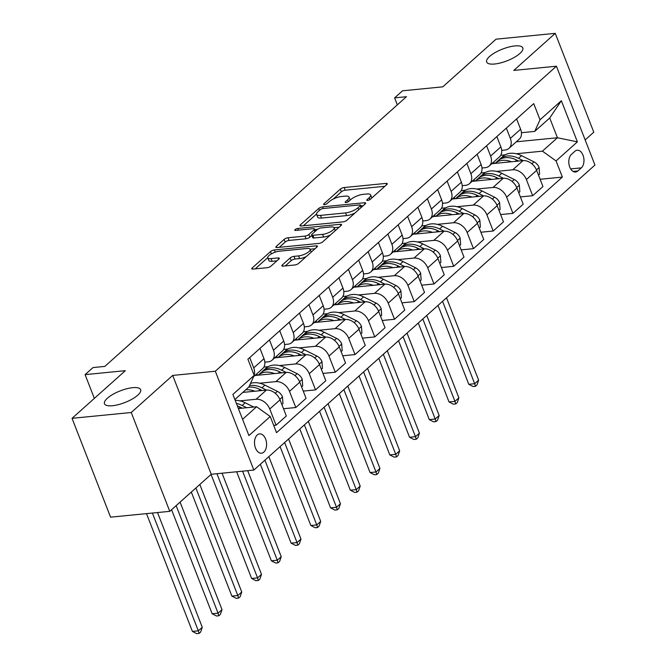 <?xml version="1.0" encoding="UTF-8"?>
<svg xmlns="http://www.w3.org/2000/svg" width="667" height="667" viewBox="0 0 667 667"><rect width="100%" height="100%" fill="white"/><g stroke="black" fill="none" stroke-linecap="round" stroke-linejoin="round"><path stroke-width="1" d="M367.634 200.417A2.084 0.675 -21.3 0 0 370.343 199.283L386.81 184.559A2.976 0.967 -21.3 0 0 387.26 183.708A2.976 0.967 -21.3 0 0 386.043 183.4L344.205 187.527A2.976 0.967 -21.3 0 0 340.337 189.136L323.862 203.869A2.084 0.675 -21.3 0 0 323.553 204.461A2.084 0.675 -21.3 0 0 324.404 204.677A2.084 0.675 -21.3 0 0 327.113 203.543L329.248 201.642A9.521 3.085 -21.3 0 1 341.646 196.473L345.131 196.131A9.521 3.085 -21.3 0 1 349.041 197.107A9.521 3.085 -21.3 0 1 347.607 199.833L345.481 201.734A2.084 0.675 -21.3 0 0 345.164 202.334A2.084 0.675 -21.3 0 0 346.023 202.543A2.084 0.675 -21.3 0 0 348.733 201.417L350.859 199.508A9.521 3.085 -21.3 0 1 363.257 194.339L366.742 193.997A9.521 3.085 -21.3 0 1 370.652 194.972A9.521 3.085 -21.3 0 1 369.226 197.699L367.092 199.608A2.084 0.675 -21.3 0 0 366.775 200.2A2.084 0.675 -21.3 0 0 367.634 200.417M132.675 387.669A19.393 6.286 -21.3 0 0 112.981 394.305A19.393 6.286 -21.3 0 0 104.494 403.752A19.393 6.286 -21.3 0 0 112.465 405.736A19.393 6.286 -21.3 0 0 132.149 399.099A19.393 6.286 -21.3 0 0 140.637 389.653A19.393 6.286 -21.3 0 0 132.675 387.669M514.841 45.94A19.393 6.286 -21.3 0 0 495.147 52.576A19.393 6.286 -21.3 0 0 486.66 62.023A19.393 6.286 -21.3 0 0 494.622 64.015A19.393 6.286 -21.3 0 0 514.315 57.37A19.393 6.286 -21.3 0 0 522.803 47.932A19.393 6.286 -21.3 0 0 514.841 45.94M263.882 452.093A9.697 6.011 84.4 0 0 266.191 440.937A9.697 6.011 84.4 0 0 259.596 433.9A9.697 6.011 84.4 0 0 257.212 435.001A9.697 6.011 84.4 0 0 254.902 446.156A9.697 6.011 84.4 0 0 261.497 453.201A9.697 6.011 84.4 0 0 263.882 452.093M282.308 264.974A2.976 0.967 -21.3 0 0 281.858 265.825A2.976 0.967 -21.3 0 0 283.083 266.133L294.814 264.974A2.976 0.967 -21.3 0 0 298.691 263.357L316.983 246.998A2.976 0.967 -21.3 0 0 317.434 246.148A2.976 0.967 -21.3 0 0 316.208 245.848L274.379 249.967A2.976 0.967 -21.3 0 0 270.502 251.584L252.209 267.934A2.976 0.967 -21.3 0 0 251.767 268.784A2.976 0.967 -21.3 0 0 252.985 269.093L267.159 267.7A2.976 0.967 -21.3 0 0 271.035 266.083L278.864 259.079A2.976 0.967 -21.3 0 0 279.315 258.229A2.976 0.967 -21.3 0 0 278.089 257.929L271.06 258.621A7.954 2.576 -21.3 0 1 267.792 257.804A7.954 2.576 -21.3 0 1 271.277 253.927A7.954 2.576 -21.3 0 1 279.356 251.201L306.895 248.491A7.954 2.576 -21.3 0 1 310.163 249.308A7.954 2.576 -21.3 0 1 306.678 253.177A7.954 2.576 -21.3 0 1 298.599 255.903L294.014 256.353A2.976 0.967 -21.3 0 0 290.137 257.971L282.308 264.974L282.766 266.15M585.151 139.912L593.788 132.191L555.252 33.35L496.056 39.178L442.763 86.843L402.509 90.804L394.614 97.866L406.453 96.698L104.827 366.408L92.988 367.575L85.093 374.637L94.355 398.382M131.241 412.498L169.777 511.339L211.231 474.27L172.695 375.429L131.241 412.498L72.044 418.326L125.346 370.669L85.093 374.637M172.695 375.429L215.316 371.227L556.42 66.216L594.956 165.057L253.852 470.068L215.316 371.227M555.252 33.35L513.798 70.419L556.42 66.216M343.021 221.869A2.976 0.967 -21.3 0 0 346.898 220.252L365.191 203.894A2.976 0.967 -21.3 0 0 365.641 203.043A2.976 0.967 -21.3 0 0 364.415 202.735L322.586 206.862A2.976 0.967 -21.3 0 0 318.709 208.471L300.417 224.829A2.976 0.967 -21.3 0 0 299.975 225.679A2.976 0.967 -21.3 0 0 301.192 225.988L343.021 221.869M341.087 225.446L322.795 241.804A2.976 0.967 -21.3 0 1 318.918 243.422L277.088 247.54A2.976 0.967 -21.3 0 1 275.871 247.232A2.976 0.967 -21.3 0 1 276.313 246.381L284.142 239.386A2.976 0.967 -21.3 0 1 288.019 237.769L304.986 236.101A2.976 0.967 -21.3 0 0 308.854 234.484L314.049 229.84A2.976 0.967 -21.3 0 0 314.499 228.989A2.976 0.967 -21.3 0 0 313.273 228.681L295.614 230.423A2.084 0.675 -21.3 0 1 294.756 230.207A2.084 0.675 -21.3 0 1 295.673 229.198A2.084 0.675 -21.3 0 1 297.782 228.481L340.312 224.295A2.976 0.967 -21.3 0 1 341.537 224.596A2.976 0.967 -21.3 0 1 341.087 225.446M169.777 511.339L110.58 517.167L72.044 418.326M574.887 151.292L571.419 154.402A9.396 5.82 84.4 0 0 569.176 165.216A9.396 5.82 84.4 0 0 575.563 172.028A9.396 5.82 84.4 0 0 577.872 170.96L581.349 167.859A9.396 5.82 84.4 0 0 583.583 157.045A9.396 5.82 84.4 0 0 577.197 150.225A9.396 5.82 84.4 0 0 574.887 151.292M516.308 141.804L557.437 137.752L549.725 117.984L534.726 131.399L540.028 119.785L533.725 103.618L247.899 359.205L254.194 375.371L248.891 386.985L234.867 399.533M540.028 119.785L561.347 100.717L577.389 141.854L556.07 160.922L542.429 151.167L516.266 153.744M540.12 179.273L562.373 177.08L556.07 160.922M562.373 177.08L276.538 432.666L270.235 416.508L248.916 435.568L232.875 394.43L254.194 375.371M211.231 474.27L253.852 470.068M394.614 97.866L397.34 104.852M505.086 154.844L500.75 155.269M542.429 151.167L557.437 137.752L577.389 141.854M242.571 419.301L256.595 406.753L238.377 408.554M273.703 425.413L276.071 425.179L269.768 409.013A12.123 8.671 -131.8 0 0 256.128 399.266L239.912 400.859M276.071 425.179L286.335 416L280.032 399.833A12.123 8.671 -131.8 0 0 266.391 390.087L242.83 392.404M283.5 408.738L295.806 407.529L289.503 391.362A12.123 8.671 -131.8 0 0 275.871 381.616L259.646 383.208M295.806 407.529L306.07 398.349L299.775 382.183A12.123 8.671 -131.8 0 0 286.135 372.436L254.952 375.504M303.243 391.087L315.549 389.878L309.246 373.712A12.123 8.671 -131.8 0 0 295.606 363.957L279.39 365.558M268.209 366.658L263.874 367.083M315.549 389.878L325.813 380.699L319.51 364.532A12.123 8.671 -131.8 0 0 305.878 354.786L274.696 357.854M322.978 373.437L335.284 372.228L328.989 356.061A12.123 8.671 -131.8 0 0 315.349 346.306L299.133 347.907M287.944 349.008L283.617 349.433M335.284 372.228L345.548 363.048L339.253 346.882A12.123 8.671 -131.8 0 0 325.613 337.135L294.43 340.203M342.721 355.786L355.027 354.569L348.724 338.411A12.123 8.671 -131.8 0 0 335.092 328.656L318.868 330.257M307.687 331.357L303.36 331.782M355.027 354.569L365.291 345.398L358.988 329.231A12.123 8.671 -131.8 0 0 345.356 319.476L314.174 322.553M362.464 338.136L374.771 336.918L368.467 320.76A12.123 8.671 -131.8 0 0 354.827 311.005L338.611 312.606M327.43 313.707L323.095 314.132M374.771 336.918L385.034 327.739L378.731 311.581A12.123 8.671 -131.8 0 0 365.091 301.826L333.917 304.902M382.199 320.485L394.505 319.268L388.202 303.11A12.123 8.671 -131.8 0 0 374.571 293.355L358.346 294.956M347.165 296.056L342.838 296.482M394.505 319.268L404.769 310.088L398.466 293.93A12.123 8.671 -131.8 0 0 384.834 284.175L353.652 287.252M401.943 302.835L414.249 301.617L407.946 285.459A12.123 8.671 -131.8 0 0 394.305 275.704L378.089 277.305M366.908 278.406L362.573 278.831M414.249 301.617L424.512 292.438L418.209 276.28A12.123 8.671 -131.8 0 0 404.569 266.525L373.395 269.601M421.677 285.184L433.984 283.967L427.689 267.809A12.123 8.671 -131.8 0 0 414.049 258.054L397.824 259.655M386.643 260.755L382.316 261.181M433.984 283.967L444.247 274.787L437.952 258.629A12.123 8.671 -131.8 0 0 424.312 248.874L393.13 251.951M441.421 267.525L453.727 266.316L447.424 250.158A12.123 8.671 -131.8 0 0 433.792 240.403L417.567 242.004M406.386 243.105L402.051 243.53M453.727 266.316L463.99 257.137L457.687 240.979A12.123 8.671 -131.8 0 0 444.055 231.224L412.873 234.292M461.164 249.875L473.462 248.666L467.167 232.508A12.123 8.671 -131.8 0 0 453.527 222.753L437.31 224.354M426.13 225.454L421.794 225.88M473.462 248.666L483.733 239.486L477.43 223.328A12.123 8.671 -131.8 0 0 463.79 213.573L432.616 216.642M480.899 232.224L493.205 231.015L486.902 214.849A12.123 8.671 -131.8 0 0 473.27 205.102L457.045 206.695M445.864 207.804L441.537 208.229M493.205 231.015L503.468 221.836L497.165 205.678A12.123 8.671 -131.8 0 0 483.533 195.923L452.351 198.991M500.642 214.574L512.948 213.365L506.645 197.199A12.123 8.671 -131.8 0 0 493.005 187.452L476.788 189.044M465.608 190.145L461.272 190.579M512.948 213.365L523.211 204.185L516.908 188.019A12.123 8.671 -131.8 0 0 503.268 178.272L472.094 181.341M520.377 196.923L532.683 195.714L526.38 179.548A12.123 8.671 -131.8 0 0 512.748 169.802L496.523 171.394M485.343 172.495L481.015 172.928M532.683 195.714L542.946 186.535L536.652 170.368A12.123 8.671 -131.8 0 0 523.011 160.622L491.829 163.69M521.444 132.708L534.726 131.399M501.709 150.358L505.036 150.033A12.123 8.671 -131.8 0 0 508.954 148.382A12.123 8.671 -131.8 0 0 510.347 138.411L506.328 128.114M481.966 168.009L485.301 167.684A12.123 8.671 -131.8 0 0 489.211 166.033A12.123 8.671 -131.8 0 0 490.604 156.061L486.593 145.765M462.223 185.659L465.558 185.334A12.123 8.671 -131.8 0 0 469.476 183.683A12.123 8.671 -131.8 0 0 470.869 173.712L466.85 163.423M442.488 203.31L445.823 202.985A12.123 8.671 -131.8 0 0 449.733 201.334A12.123 8.671 -131.8 0 0 451.125 191.362L447.115 181.074M422.745 220.96L426.08 220.635A12.123 8.671 -131.8 0 0 429.998 218.984A12.123 8.671 -131.8 0 0 431.382 209.013L427.372 198.724M403.01 238.611L406.345 238.286A12.123 8.671 -131.8 0 0 410.255 236.635A12.123 8.671 -131.8 0 0 411.647 226.672L407.629 216.375M383.267 256.27L386.602 255.936A12.123 8.671 -131.8 0 0 390.512 254.285A12.123 8.671 -131.8 0 0 391.904 244.322L387.894 234.025M363.523 273.92L366.858 273.587A12.123 8.671 -131.8 0 0 370.777 271.936A12.123 8.671 -131.8 0 0 372.169 261.973L368.151 251.676M343.788 291.571L347.123 291.237A12.123 8.671 -131.8 0 0 351.034 289.595A12.123 8.671 -131.8 0 0 352.426 279.623L348.416 269.326M324.045 309.221L327.38 308.888A12.123 8.671 -131.8 0 0 331.299 307.245A12.123 8.671 -131.8 0 0 332.683 297.274L328.673 286.977M304.31 326.872L307.645 326.538A12.123 8.671 -131.8 0 0 311.556 324.896A12.123 8.671 -131.8 0 0 312.948 314.924L308.929 304.627M284.567 344.522L287.902 344.197A12.123 8.671 -131.8 0 0 291.812 342.546A12.123 8.671 -131.8 0 0 293.205 332.575L289.195 322.278M264.824 362.173L268.159 361.847A12.123 8.671 -131.8 0 0 272.078 360.197A12.123 8.671 -131.8 0 0 273.47 350.225L269.451 339.928M493.772 161.956L494.355 163.44M508.954 148.382L519.218 139.203A12.123 8.671 -131.8 0 0 520.61 129.231L516.591 118.934M474.037 179.606L474.621 181.09M489.211 166.033L499.483 156.853A12.123 8.671 -131.8 0 0 500.867 146.882L496.857 136.593M469.476 183.683L479.74 174.504A12.123 8.671 -131.8 0 0 481.132 164.532L477.113 154.244M454.294 197.257L454.877 198.741M449.733 201.334L459.997 192.154A12.123 8.671 -131.8 0 0 461.389 182.183L457.379 171.894M434.559 214.907L435.134 216.4M429.998 218.984L440.262 209.805A12.123 8.671 -131.8 0 0 441.654 199.842L437.635 189.545M414.816 232.558L415.399 234.05M410.255 236.635L420.518 227.455A12.123 8.671 -131.8 0 0 421.911 217.492L417.901 207.195M395.081 250.208L395.656 251.701M390.512 254.285L400.784 245.106A12.123 8.671 -131.8 0 0 402.168 235.143L398.157 224.846M375.338 267.859L375.921 269.351M370.777 271.936L381.04 262.765A12.123 8.671 -131.8 0 0 382.433 252.793L378.414 242.496M355.594 285.509L356.178 287.002M351.034 289.595L361.297 280.415A12.123 8.671 -131.8 0 0 362.69 270.443L358.679 260.147M335.86 303.16L336.435 304.652M331.299 307.245L341.562 298.066A12.123 8.671 -131.8 0 0 342.955 288.094L338.936 277.797M316.116 320.81L316.7 322.303M311.556 324.896L321.819 315.716A12.123 8.671 -131.8 0 0 323.212 305.744L319.201 295.448M296.381 338.469L296.957 339.953M291.812 342.546L302.084 333.367A12.123 8.671 -131.8 0 0 303.468 323.395L299.458 313.098M276.638 356.12L277.222 357.604M272.078 360.197L282.341 351.017A12.123 8.671 -131.8 0 0 283.733 341.045L279.715 330.749M256.895 373.77L257.479 375.254M253.568 376.747L262.598 368.668A12.123 8.671 -131.8 0 0 263.99 358.696L259.98 348.407M254.119 375.171A12.123 8.671 -131.8 0 0 253.727 367.876L249.716 357.579M256.595 406.753L270.235 416.508M549.725 117.984L561.347 100.717M371.769 198.016A9.521 3.085 -21.3 0 0 371.694 197.649L370.652 194.972M350.15 200.142A9.521 3.085 -21.3 0 0 350.083 199.775L349.041 197.107M384.876 186.293L345.248 190.195A2.976 0.967 -21.3 0 0 341.371 191.813L333.3 199.033M316.508 214.049L303.393 225.771M363.257 205.628L360.822 205.87M360.23 205.744A2.084 0.675 -21.3 0 0 360.547 205.144A2.084 0.675 -21.3 0 0 359.688 204.927L322.97 208.546A2.084 0.675 -21.3 0 0 320.26 209.68L318.009 211.689A9.521 3.085 -21.3 0 0 316.575 214.415A9.521 3.085 -21.3 0 0 320.485 215.391L345.589 212.915A9.521 3.085 -21.3 0 0 357.987 207.754L360.23 205.744L360.98 207.662M316.575 214.415L317.617 217.083A9.521 3.085 -21.3 0 0 321.527 218.059L320.485 215.391M354.977 213.031A9.521 3.085 -21.3 0 1 346.632 215.591L321.527 218.059M279.29 247.324L285.184 242.054L284.142 239.386M311.822 235.434L309.897 237.152A2.976 0.967 -21.3 0 1 306.028 238.769L289.061 240.437A2.976 0.967 -21.3 0 0 285.184 242.054M314.732 229.59L317.567 229.306M334.109 227.68L339.153 227.18M322.586 234.367A7.954 2.576 -21.3 0 0 330.665 231.641A7.954 2.576 -21.3 0 0 334.15 227.764A7.954 2.576 -21.3 0 0 330.882 226.947L321.177 227.906A2.976 0.967 -21.3 0 0 317.3 229.515L312.114 234.159A2.976 0.967 -21.3 0 0 311.664 235.017A2.976 0.967 -21.3 0 0 312.881 235.318L322.586 234.367L323.628 237.035A7.954 2.576 -21.3 0 0 330.423 234.984M335.243 230.674A7.954 2.576 -21.3 0 0 335.193 230.44L334.15 227.764M311.664 235.017L312.706 237.685A2.976 0.967 -21.3 0 0 313.924 237.994L312.881 235.318M323.628 237.035L313.924 237.994M306.211 256.628A7.954 2.576 -21.3 0 1 299.641 258.579L295.047 259.029A2.976 0.967 -21.3 0 0 291.179 260.647L285.284 265.908M311.247 252.134A7.954 2.576 -21.3 0 0 311.206 251.976L310.163 249.308M267.792 257.804L268.834 260.472A7.954 2.576 -21.3 0 0 272.103 261.289L271.06 258.621M276.93 260.814L272.103 261.289M267.75 257.645L255.186 268.876M315.049 248.733L310.122 249.216M538.494 175.113L539.586 174.137L539.078 167.384A8.029 5.745 -131.8 0 0 533.992 161.873L521.527 155.669A23.187 16.575 -131.8 0 0 502.801 156.453L499.8 159.138A23.187 16.575 -131.8 0 0 498.899 160.03M511.439 161.756A23.187 16.575 -131.8 0 0 495.064 163.373L497.907 160.83A23.187 16.575 48.2 0 1 516.633 160.047L518.651 161.047M523.07 160.614L518.526 158.354A23.187 16.575 -131.8 0 0 499.8 159.138M442.563 301.326L474.679 383.708L478.631 380.182L446.506 297.79M478.631 380.182L477.022 384.892L475.446 386.301L473.078 386.535L468.768 384.292L438.002 305.403M468.768 384.292L474.679 383.708L475.446 386.301M518.759 192.763L519.843 191.788L519.343 185.034A8.029 5.745 -131.8 0 0 514.257 179.523L501.792 173.32A23.187 16.575 -131.8 0 0 483.058 174.104L480.057 176.788A23.187 16.575 -131.8 0 0 479.156 177.68M491.704 179.415A23.187 16.575 -131.8 0 0 475.321 181.024L478.164 178.481A23.187 16.575 48.2 0 1 496.89 177.697L498.908 178.698M503.335 178.264L498.791 176.005A23.187 16.575 -131.8 0 0 480.057 176.788M422.82 318.976L454.944 401.359L458.888 397.832L426.772 315.449M458.888 397.832L457.287 402.543L455.703 403.952L453.335 404.185L449.024 401.943L418.267 323.053M449.024 401.943L454.944 401.359L455.703 403.952M499.016 210.413L500.108 209.438L499.6 202.685A8.029 5.745 -131.8 0 0 494.514 197.182L482.049 190.97A23.187 16.575 -131.8 0 0 463.323 191.754L460.322 194.439A23.187 16.575 -131.8 0 0 459.421 195.331M471.961 197.065A23.187 16.575 -131.8 0 0 455.586 198.674M483.592 195.915L479.048 193.655A23.187 16.575 -131.8 0 0 460.322 194.439M455.578 198.674L458.429 196.131A23.187 16.575 48.2 0 1 477.155 195.348L479.173 196.348M403.085 336.627L435.201 419.018L439.153 415.483L407.028 333.1M439.153 415.483L437.544 420.193L435.968 421.602L433.6 421.836L429.281 419.601L398.524 340.704M429.281 419.601L435.201 419.018L435.968 421.602M479.281 228.064L480.365 227.088L479.865 220.335A8.029 5.745 -131.8 0 0 474.779 214.832L462.306 208.621A23.187 16.575 -131.8 0 0 443.58 209.405L440.579 212.089A23.187 16.575 -131.8 0 0 439.678 212.99M452.218 214.716A23.187 16.575 -131.8 0 0 435.843 216.325L438.686 213.782A23.187 16.575 48.2 0 1 457.412 212.998L459.43 214.007M463.857 213.565L459.305 211.306A23.187 16.575 -131.8 0 0 440.579 212.089M383.342 354.277L415.466 436.668L419.41 433.133L387.294 350.75M419.41 433.133L417.809 437.844L416.225 439.253L413.857 439.486L409.546 437.252L378.781 358.354M409.546 437.252L415.466 436.668L416.225 439.253M459.538 245.714L460.63 244.739L460.122 237.986A8.029 5.745 -131.8 0 0 455.036 232.483L442.571 226.271A23.187 16.575 -131.8 0 0 423.845 227.055L420.844 229.74A23.187 16.575 -131.8 0 0 419.943 230.64M432.483 232.366A23.187 16.575 -131.8 0 0 416.108 233.975M444.114 231.216L439.57 228.956A23.187 16.575 -131.8 0 0 420.844 229.74M416.1 233.975L418.943 231.432A23.187 16.575 48.2 0 1 437.677 230.649L439.686 231.657M363.598 371.928L395.723 454.319L399.675 450.784L367.55 368.401M399.675 450.784L398.066 455.494L396.49 456.903L394.122 457.137L389.803 454.902L359.046 376.005M389.803 454.902L395.723 454.319L396.49 456.903M439.795 263.365L440.887 262.389L440.387 255.636A8.029 5.745 -131.8 0 0 435.293 250.133L422.828 243.922A23.187 16.575 -131.8 0 0 404.102 244.706L401.1 247.39A23.187 16.575 -131.8 0 0 400.2 248.291M412.74 250.017A23.187 16.575 -131.8 0 0 396.365 251.626L399.208 249.083A23.187 16.575 48.2 0 1 417.934 248.299L419.952 249.308M424.37 248.866L419.826 246.607A23.187 16.575 -131.8 0 0 401.1 247.39M343.864 389.578L375.988 471.969L379.932 468.434L347.807 386.051M379.932 468.434L378.322 473.145L376.747 474.554L374.379 474.787L370.068 472.553L339.303 393.655M370.068 472.553L375.988 471.969L376.747 474.554M420.06 281.015L421.152 280.04L420.644 273.287A8.029 5.745 -131.8 0 0 415.558 267.784L403.093 261.572A23.187 16.575 -131.8 0 0 384.359 262.356L381.366 265.041A23.187 16.575 -131.8 0 0 380.457 265.941M393.005 267.667A23.187 16.575 -131.8 0 0 376.622 269.276L379.465 266.733A23.187 16.575 48.2 0 1 398.191 265.95L400.208 266.958M404.636 266.525L400.092 264.257A23.187 16.575 -131.8 0 0 381.366 265.041M324.12 407.229L356.245 489.62L360.188 486.085L328.072 403.702M360.188 486.085L358.588 490.795L357.003 492.204L354.636 492.438L350.325 490.203L319.568 411.306M350.325 490.203L356.245 489.62L357.003 492.204M400.317 298.666L401.409 297.699L400.9 290.937A8.029 5.745 -131.8 0 0 395.814 285.434L383.35 279.223A23.187 16.575 -131.8 0 0 364.624 280.007L361.622 282.691A23.187 16.575 -131.8 0 0 360.722 283.592M373.262 285.318A23.187 16.575 -131.8 0 0 356.887 286.935L359.73 284.384A23.187 16.575 48.2 0 1 378.456 283.6L380.473 284.609M384.892 284.175L380.348 281.908A23.187 16.575 -131.8 0 0 361.622 282.691M304.385 424.879L336.502 507.27L340.453 503.743L308.329 421.352M340.453 503.743L338.844 508.446L337.269 509.855L334.901 510.088L330.582 507.854L299.825 428.956M330.582 507.854L336.502 507.27L337.269 509.855M380.582 316.325L381.666 315.349L381.165 308.588A8.029 5.745 -131.8 0 0 376.08 303.085L363.607 296.873A23.187 16.575 -131.8 0 0 344.881 297.657L341.879 300.342A23.187 16.575 -131.8 0 0 340.979 301.242M353.527 302.968A23.187 16.575 -131.8 0 0 337.143 304.586L339.987 302.034A23.187 16.575 48.2 0 1 358.713 301.259L360.73 302.259M365.157 301.826L360.614 299.558A23.187 16.575 -131.8 0 0 341.879 300.342M284.642 442.538L316.767 524.921L320.71 521.394L288.594 439.003M320.71 521.394L319.109 526.096L317.525 527.514L315.157 527.747L310.847 525.504L280.082 446.607M310.847 525.504L316.767 524.921L317.525 527.514M360.839 333.975L361.931 333L361.422 326.246A8.029 5.745 -131.8 0 0 356.336 320.735L343.872 314.532A23.187 16.575 -131.8 0 0 325.146 315.316L322.144 317.992A23.187 16.575 -131.8 0 0 321.244 318.893M333.783 320.619A23.187 16.575 -131.8 0 0 317.409 322.236L320.243 319.693A23.187 16.575 48.2 0 1 338.978 318.909L340.987 319.91M345.414 319.476L340.87 317.209A23.187 16.575 -131.8 0 0 322.144 317.992M264.907 460.188L297.023 542.571L300.975 539.044L268.851 456.653M300.975 539.044L299.366 543.747L297.79 545.164L295.423 545.398L291.104 543.155L260.347 464.257M291.104 543.155L297.023 542.571L297.79 545.164M341.095 351.626L342.188 350.65L341.687 343.897A8.029 5.745 -131.8 0 0 336.593 338.386L324.129 332.183A23.187 16.575 -131.8 0 0 305.403 332.966L302.401 335.643A23.187 16.575 -131.8 0 0 301.501 336.543M314.04 338.269A23.187 16.575 -131.8 0 0 297.665 339.887L300.509 337.344A23.187 16.575 48.2 0 1 319.235 336.56L321.252 337.56M325.671 337.127L321.127 334.859A23.187 16.575 -131.8 0 0 302.401 335.643M242.571 471.185L277.289 560.222L281.232 556.695L247.699 470.677M281.232 556.695L279.623 561.397L278.047 562.815L275.679 563.048L271.369 560.805L236.652 471.769M271.369 560.805L277.289 560.222L278.047 562.815M321.361 369.276L322.453 368.301L321.944 361.547A8.029 5.745 -131.8 0 0 316.858 356.036L304.394 349.833A23.187 16.575 -131.8 0 0 285.659 350.617L282.666 353.293A23.187 16.575 -131.8 0 0 281.757 354.194M294.305 355.92A23.187 16.575 -131.8 0 0 277.922 357.537L280.765 354.994A23.187 16.575 48.2 0 1 299.491 354.21L301.509 355.211M305.936 354.777L301.392 352.518A23.187 16.575 -131.8 0 0 282.666 353.293M216.933 473.712L257.545 577.872L261.489 574.345L222.061 473.203M261.489 574.345L259.888 579.048L258.304 580.465L255.936 580.699L251.626 578.456L211.064 474.42M251.626 578.456L257.545 577.872L258.304 580.465M301.617 386.927L302.71 385.951L302.201 379.198A8.029 5.745 -131.8 0 0 297.115 373.687L284.651 367.484A23.187 16.575 -131.8 0 0 265.925 368.267L262.923 370.952A23.187 16.575 -131.8 0 0 262.023 371.844M274.562 373.57A23.187 16.575 -131.8 0 0 258.187 375.188L261.03 372.645A23.187 16.575 48.2 0 1 279.756 371.861L281.774 372.861M286.193 372.428L281.649 370.168A23.187 16.575 -131.8 0 0 262.923 370.952M195.881 487.994L237.802 595.523L241.754 591.996L199.825 484.467M241.754 591.996L240.145 596.698L238.569 598.116L236.201 598.349L231.883 596.106L191.321 492.071M231.883 596.106L237.802 595.523L238.569 598.116M281.883 404.577L282.966 403.602L282.466 396.848A8.029 5.745 -131.8 0 0 277.38 391.337L264.907 385.134A23.187 16.575 -131.8 0 0 250.517 383.425M254.827 391.221A23.187 16.575 -131.8 0 0 245.714 389.828M266.458 390.078L261.914 387.819A23.187 16.575 -131.8 0 0 249.525 385.601M248.716 387.143A23.187 16.575 48.2 0 1 260.013 389.511L262.031 390.512M176.138 505.644L218.067 613.173L222.011 609.646L180.09 502.118M222.011 609.646L220.41 614.357L218.826 615.766L216.458 616L212.148 613.757L171.586 509.721M212.148 613.757L218.067 613.173L218.826 615.766M253.718 407.037L245.173 402.785A23.187 16.575 -131.8 0 0 235.184 400.342M246.715 407.729L242.171 405.469A23.187 16.575 -131.8 0 0 236.385 403.427M237.36 405.928A23.187 16.575 48.2 0 1 240.278 407.162L242.288 408.162M152.401 513.048L198.324 630.832L202.276 627.297L157.529 512.539M202.276 627.297L200.667 632.008L199.091 633.417L196.723 633.65L192.404 631.407L146.49 513.632M192.404 631.407L198.324 630.832L199.091 633.417M256.128 399.266L266.391 390.087M275.871 381.616L286.135 372.436M295.606 363.957L305.878 354.786M315.349 346.306L325.613 337.135M335.092 328.656L345.356 319.476M354.827 311.005L365.091 301.826M374.571 293.355L384.834 284.175M394.305 275.704L404.569 266.525M414.049 258.054L424.312 248.874M433.792 240.403L444.055 231.224M453.527 222.753L463.79 213.573M473.27 205.102L483.533 195.923M493.005 187.452L503.268 178.272M512.748 169.802L523.011 160.622M510.347 138.411L520.61 129.231M526.38 179.548L536.652 170.368M506.645 197.199L516.908 188.019M490.604 156.061L500.867 146.882M486.902 214.849L497.165 205.678M470.869 173.712L481.132 164.532M467.167 232.508L477.43 223.328M451.125 191.362L461.389 182.183M447.424 250.158L457.687 240.979M431.382 209.013L441.654 199.842M427.689 267.809L437.952 258.629M411.647 226.672L421.911 217.492M407.946 285.459L418.209 276.28M391.904 244.322L402.168 235.143M388.202 303.11L398.466 293.93M372.169 261.973L382.433 252.793M368.467 320.76L378.731 311.581M352.426 279.623L362.69 270.443M348.724 338.411L358.988 329.231M332.683 297.274L342.955 288.094M328.989 356.061L339.253 346.882M312.948 314.924L323.212 305.744M309.246 373.712L319.51 364.532M293.205 332.575L303.468 323.395M289.503 391.362L299.775 382.183M273.47 350.225L283.733 341.045M269.768 409.013L280.032 399.833M253.727 367.876L263.99 358.696M570.66 168.909L581.349 167.859M573.095 171.436L577.872 170.96M369.952 199.575L369.226 197.699M345.798 202.56L345.481 201.734M348.341 201.709L347.607 199.833M324.187 204.686L323.862 203.869M341.371 191.813L340.337 189.136M345.248 190.195L344.205 187.527M386.577 184.776L386.043 183.4M367.409 200.434L367.092 199.608M300.875 226.005L300.417 224.829M319.46 210.397L318.709 208.471M323.228 208.521L322.586 206.862M364.949 204.11L364.415 202.735M346.632 215.591L345.589 212.915M358.729 209.671L357.987 207.754M276.772 247.557L276.313 246.381M289.061 240.437L288.019 237.769M306.028 238.769L304.986 236.101M309.897 237.152L308.854 234.484M314.799 231.757L314.049 229.84M298.432 230.148L297.782 228.481M340.845 225.663L340.312 224.295M291.179 260.647L290.137 257.971M295.047 259.029L294.014 256.353M299.641 258.579L298.599 255.903M278.623 259.296L278.089 257.929M252.668 269.109L252.209 267.934M271.394 253.86L270.502 251.584M275.229 252.159L274.379 249.967M316.742 247.215L316.208 245.848M536.46 169.91L539.094 167.55M518.526 158.354L521.527 155.669M515.124 161.397L516.633 160.047M531.849 163.799L533.992 161.873M516.717 187.56L519.36 185.201M498.791 176.005L501.792 173.32M495.381 179.048L496.89 177.697M512.106 181.449L514.257 179.523M496.982 205.211L499.616 202.851M479.048 193.655L482.049 190.97M475.646 196.698L477.155 195.348M492.363 199.1L494.514 197.182M477.238 222.861L479.873 220.502M459.305 211.306L462.306 208.621M455.903 214.349L457.412 212.998M472.628 216.75L474.779 214.832M457.504 240.512L460.138 238.152M439.57 228.956L442.571 226.271M436.16 231.999L437.677 230.649M452.885 234.4L455.036 232.483M437.76 258.162L440.395 255.803M419.826 246.607L422.828 243.922M416.425 249.65L417.934 248.299M433.15 252.051L435.293 250.133M418.017 275.813L420.66 273.462M400.092 264.257L403.093 261.572M396.682 267.3L398.191 265.95M413.407 269.701L415.558 267.784M398.282 293.463L400.917 291.112M380.348 281.908L383.35 279.223M376.947 284.959L378.456 283.6M393.672 287.352L395.814 285.434M378.539 311.122L381.174 308.763M360.614 299.558L363.607 296.873M357.204 302.61L358.713 301.259M373.929 305.002L376.08 303.085M358.804 328.773L361.439 326.413M340.87 317.209L343.872 314.532M337.46 320.26L338.978 318.909M354.185 322.661L356.336 320.735M339.061 346.423L341.696 344.064M321.127 334.859L324.129 332.183M317.725 337.911L319.235 336.56M334.45 340.312L336.593 338.386M319.318 364.074L321.961 361.714M301.392 352.518L304.394 349.833M297.982 355.561L299.491 354.21M314.707 357.962L316.858 356.036M299.583 381.724L302.218 379.365M281.649 370.168L284.651 367.484M278.247 373.212L279.756 371.861M294.972 375.613L297.115 373.687M279.84 399.375L282.475 397.015M261.914 387.819L264.907 385.134M258.504 390.862L260.013 389.511M275.229 393.263L277.38 391.337M242.171 405.469L245.173 402.785M238.761 408.512L240.278 407.162M361.381 207.295L360.547 205.144M315.374 231.241L314.499 228.989"/></g></svg>
